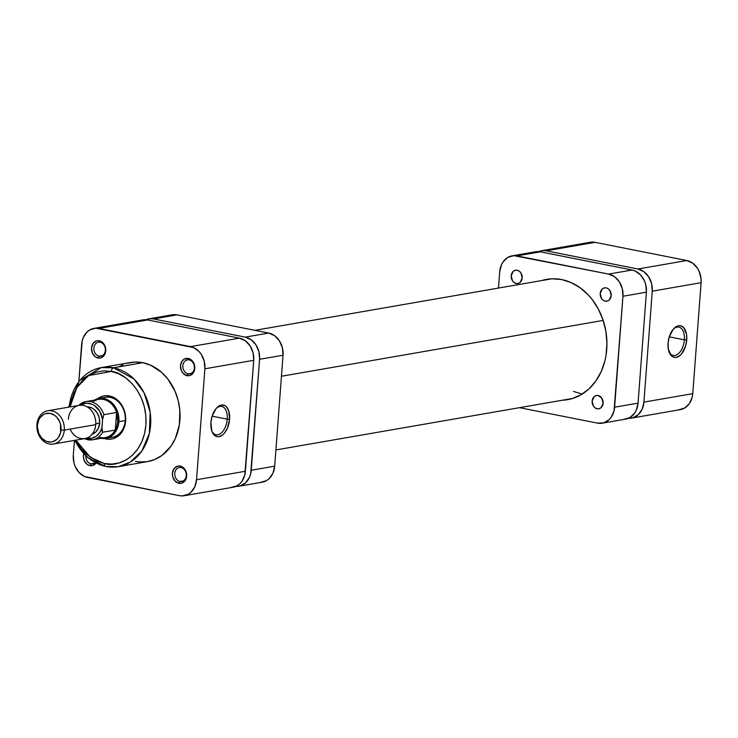 <?xml version="1.0" encoding="UTF-8"?>
<svg xmlns="http://www.w3.org/2000/svg" width="738" height="738" viewBox="0 0 738 738"><rect width="100%" height="100%" fill="white"/><g stroke="black" fill="none" stroke-linecap="round" stroke-linejoin="round"><path stroke-width="1.11" d="M684.384 339.84A14.437 8.1 101.2 0 0 673.185 329.314A14.437 8.1 -78.8 0 1 678.831 327.128A14.437 8.1 -78.8 0 1 684.384 339.84L669.274 336.842L684.384 339.84A14.437 8.1 -78.8 0 1 673.213 355.448A14.437 8.1 -78.8 0 1 668.831 351.27A14.437 8.1 101.2 0 0 677.788 354.185A14.437 8.1 101.2 0 0 684.384 339.84L686.727 339.941L684.384 339.84M668.056 343.179A16.125 9.05 -78.8 0 1 673.683 328.742A16.125 9.05 -78.8 0 1 683.056 327.008A16.125 9.05 -78.8 0 1 686.727 339.941L685.565 346.122L681.589 353.825L679.864 355.568L676.202 357.386L674.403 357.404L671.211 355.624L668.305 349.111L668.056 343.179L669.218 336.998L673.194 329.296L676.737 326.344L678.582 325.726L680.381 325.716L683.572 327.497L686.478 334L686.727 339.941A16.125 9.05 -78.8 0 1 679.071 356.168A16.125 9.05 -78.8 0 1 669.071 351.989A16.125 9.05 -78.8 0 1 668.056 343.179M678.674 409.811L684.569 408.096L689.31 403.704L692.179 397.302L692.761 393.649L701.1 282.691L701.072 278.918L699.246 271.584L697.502 268.309L692.705 263.171L686.783 260.523L595.04 242.341L590.215 242.285M541.452 250.745A19.4 15.692 80.2 0 1 546.194 250.809L595.04 242.341L546.194 250.809L637.946 269.001L686.783 260.523L595.04 242.341A19.4 15.692 -99.8 0 0 590.289 242.267L541.452 250.745A19.4 15.692 80.2 0 0 538.574 251.603L543.094 250.569L546.194 250.809L637.946 269.001L643.859 271.649L648.656 276.787L651.608 283.641L652.263 291.169L643.914 402.118L642.171 409.166L638.296 414.673L632.872 417.791L628.499 418.271A19.4 15.692 80.2 0 0 631.488 418.105A19.4 15.692 80.2 0 0 643.914 402.118L692.761 393.649L701.1 282.691L652.263 291.169L643.914 402.118L692.761 393.649A19.4 15.692 -99.8 0 1 680.325 409.636L631.488 418.105M686.783 260.523L637.946 269.001A19.4 15.692 80.2 0 1 652.263 291.169L701.1 282.691A19.4 15.692 -99.8 0 0 686.783 260.523M603.177 320.43L281.446 376.251L603.177 320.43M582.181 394.083L573.518 391.454M188.098 373.834A7.085 5.729 -99.8 0 0 194.371 368.022A7.085 5.729 -99.8 0 0 189.14 359.923L188.291 358.437A8.773 7.094 80.2 0 1 194.767 368.465A8.773 7.094 80.2 0 1 187 375.66L188.098 373.834L191.456 373.253L188.098 373.834A7.085 5.729 80.2 0 1 182.858 366.795A7.085 5.729 80.2 0 1 187.406 359.904A7.085 5.729 80.2 0 1 189.14 359.923A7.085 5.729 80.2 0 1 194.389 366.961A7.085 5.729 80.2 0 1 189.832 373.862A7.085 5.729 80.2 0 1 188.098 373.834L187 375.66L189.767 375.55L192.221 374.138L193.974 371.648L194.767 368.465L193.928 363.437L192.138 360.67L188.291 358.437L184.223 359.102L182.083 361.094L180.524 365.642L181.363 370.661L183.153 373.428L187 375.66A8.773 7.094 80.2 0 1 180.524 365.642A8.773 7.094 80.2 0 1 188.291 358.437L189.14 359.923A7.085 5.729 -99.8 0 0 182.867 365.744A7.085 5.729 -99.8 0 0 188.098 373.834M180.007 481.48A7.085 5.729 -99.8 0 0 186.28 475.659A7.085 5.729 -99.8 0 0 181.05 467.569L180.201 466.084A8.773 7.094 80.2 0 1 186.668 476.102A8.773 7.094 80.2 0 1 178.9 483.298L180.007 481.48L183.365 480.89L180.007 481.48A7.085 5.729 80.2 0 1 174.758 474.442A7.085 5.729 80.2 0 1 179.316 467.541A7.085 5.729 80.2 0 1 181.05 467.569A7.085 5.729 80.2 0 1 186.29 474.599A7.085 5.729 80.2 0 1 181.742 481.499A7.085 5.729 80.2 0 1 180.007 481.48L178.9 483.298L181.677 483.187L184.131 481.776L185.884 479.294L186.659 474.396L185.828 471.084L182.876 467.274L180.201 466.084L177.424 466.195L173.993 468.731L172.424 473.279L172.72 476.683L175.054 481.065L178.9 483.298A8.773 7.094 80.2 0 1 172.424 473.279A8.773 7.094 80.2 0 1 180.201 466.084L181.05 467.569A7.085 5.729 -99.8 0 0 174.777 473.381A7.085 5.729 -99.8 0 0 180.007 481.48M90.995 463.833A7.085 5.729 -99.8 0 0 95.119 462.689A7.085 5.729 80.2 0 1 92.73 463.851A7.085 5.729 80.2 0 1 90.995 463.833L94.353 463.252L90.995 463.833A7.085 5.729 80.2 0 1 85.756 455.973A7.085 5.729 -99.8 0 0 90.995 463.833L89.898 465.66L90.995 463.833M96.005 463.141A8.773 7.094 80.2 0 1 89.898 465.66L92.665 465.54L96.106 463.003M109.03 437.403A20.24 16.374 -99.8 0 0 125.303 419.525A20.24 16.374 -99.8 0 0 110.303 397.431L109.455 395.946A21.928 17.74 80.2 0 1 125.635 421.001A21.928 17.74 80.2 0 1 106.217 438.999L106.687 438.215L106.217 438.999L109.722 439.276L113.154 438.713L119.279 435.189L121.733 432.367L124.98 425.134L125.608 416.73L124.897 412.496L121.567 404.747L119.067 401.527L112.896 397.044L105.949 395.669L102.517 396.232L97.499 398.815A21.928 17.74 80.2 0 1 109.455 395.946L110.303 397.431A20.24 16.374 80.2 0 1 125.285 417.533A20.24 16.374 80.2 0 1 112.268 437.247M99.086 356.186A7.085 5.729 -99.8 0 0 105.359 350.375A7.085 5.729 -99.8 0 0 100.137 342.275L99.279 340.79A8.773 7.094 80.2 0 1 105.755 350.818A8.773 7.094 80.2 0 1 97.988 358.013L99.086 356.186L102.444 355.605L99.086 356.186A7.085 5.729 80.2 0 1 93.846 349.157A7.085 5.729 80.2 0 1 98.403 342.257A7.085 5.729 80.2 0 1 100.137 342.275A7.085 5.729 80.2 0 1 105.377 349.314A7.085 5.729 80.2 0 1 100.82 356.214A7.085 5.729 80.2 0 1 99.086 356.186L97.988 358.013L100.765 357.902L103.209 356.491L104.962 354L105.746 349.111L104.916 345.79L101.955 341.989L99.279 340.79L96.503 340.91L93.071 343.447L91.512 347.995L92.351 353.013L95.313 356.823L97.988 358.013A8.773 7.094 80.2 0 1 91.512 347.995A8.773 7.094 80.2 0 1 99.279 340.79L100.137 342.275A7.085 5.729 -99.8 0 0 93.855 348.096A7.085 5.729 -99.8 0 0 99.086 356.186M211.686 430.586A14.437 8.1 101.2 0 0 220.644 433.501A14.437 8.1 101.2 0 0 227.239 419.156L229.592 419.258A16.125 9.05 -78.8 0 1 221.935 435.475A16.125 9.05 -78.8 0 1 211.926 431.306A16.125 9.05 -78.8 0 1 210.911 422.496L212.074 416.315L216.049 408.612L219.592 405.66L221.437 405.042L224.924 405.623L226.428 406.813L228.679 410.734L229.592 419.258L227.35 428.326L224.444 433.141L222.719 434.885L219.057 436.702L217.258 436.721L214.075 434.94L211.824 431.02L210.911 422.496A16.125 9.05 -78.8 0 1 216.538 408.059A16.125 9.05 -78.8 0 1 225.92 406.324A16.125 9.05 -78.8 0 1 229.592 419.258L227.239 419.156A14.437 8.1 -78.8 0 1 216.077 434.765A14.437 8.1 -78.8 0 1 211.686 430.586M212.129 416.158L227.239 419.156L212.129 416.158M135.377 461.398L139.399 461.951L147.388 461.619L155.054 459.387L162.111 455.328L170.958 446.195L175.376 438.409L179.343 424.931L179.841 410.356L178.209 400.633L175.081 391.361L167.849 379.028L161.604 372.339L150.69 365.227L142.803 362.699L113.495 367.782A3.376 1.891 101.2 0 0 111.3 371.435L103.8 370.845L96.466 372.053L89.566 374.996L83.366 379.581L78.108 385.614L73.984 392.884L71.171 401.085L70.073 406.906L76.881 387.459L88.625 375.559L111.3 371.435C122.573 371.795 147.941 390.836 145.903 425.014C142.821 458.99 115.368 467.569 104.372 463.51L90.34 457.311L75.848 440.143L81.005 448.27L86.835 454.516L97.01 461.149L104.372 463.51A3.376 1.891 101.2 0 0 105.645 466.471A3.376 1.891 -78.8 0 1 104.372 463.51L111.862 464.091L119.205 462.892L126.106 459.94L132.305 455.364L137.563 449.322L141.678 442.062L144.5 433.852L145.903 425.014L145.847 415.891L144.325 406.822L141.41 398.169L137.203 390.254L131.862 383.382L125.598 377.828L118.652 373.788L111.3 371.435A3.376 1.891 -78.8 0 1 113.495 367.782L101.198 367.607A50.267 40.664 80.2 0 1 113.495 367.782L142.803 362.699A50.267 40.664 -99.8 0 0 130.497 362.524L101.198 367.607L79.206 380.836L68.56 407.164M74.925 440.3A50.267 40.664 80.2 0 0 106.078 466.481L118.384 466.656L130.248 462.145L141.724 451.186L149.38 433.427L150.155 412.136L144.039 392.754L133.975 378.981L113.495 367.782A50.267 40.664 80.2 0 1 150.69 417.708A50.267 40.664 80.2 0 1 118.384 466.656A50.267 40.664 80.2 0 1 106.078 466.481A3.376 1.891 -78.8 0 1 105.645 466.471M69.16 407.062A50.267 40.664 80.2 0 1 101.198 367.607M94.077 328.364L142.914 319.895A19.4 15.692 -99.8 0 1 147.665 319.96L98.818 328.428L147.665 319.96L239.407 338.142L190.57 346.62L98.818 328.428A19.4 15.692 80.2 0 0 94.077 328.364A19.4 15.692 80.2 0 0 81.641 344.351L78.865 381.251L82.222 340.698L83.385 337.303L87.268 331.805L89.833 329.904L95.719 328.189L193.614 347.598L199.076 351.565L201.289 354.406L204.232 361.26L204.887 368.788L196.539 479.737L194.795 486.794L190.921 492.292L188.356 494.183L182.461 495.908L179.362 495.659L84.566 476.499L79.104 472.532L75.156 466.416L73.948 462.837L73.302 455.309L74.409 440.568L73.302 455.309A19.4 15.692 80.2 0 0 87.619 477.477L179.362 495.659A19.4 15.692 80.2 0 0 184.113 495.733L232.95 487.255A19.4 15.692 -99.8 0 0 245.385 471.268L253.724 360.31L253.079 352.792L250.127 345.928L245.33 340.79L239.407 338.142L147.665 319.96L142.84 319.905M83.689 453.944L83.431 457.339L84.261 460.66L87.213 464.46L89.898 465.66A8.773 7.094 80.2 0 1 83.689 453.944M74.326 440.401L87.628 457.634L105.672 466.481L118.384 466.656L147.683 461.573A50.267 40.664 -99.8 0 0 179.989 412.625A50.267 40.664 -99.8 0 0 142.803 362.699L134.768 362.072L126.908 363.354M123.126 364.71L119.51 366.518M104.39 438.52L106.217 438.999A21.928 17.74 80.2 0 1 104.39 438.52M105.35 397.358A20.24 16.374 80.2 0 1 110.303 397.431A20.24 16.374 -99.8 0 0 102.241 398.299M231.298 487.431L237.193 485.715L239.758 483.814L241.935 481.324L244.804 474.921L253.724 360.31L204.887 368.788L196.539 479.737L245.385 471.268L196.539 479.737A19.4 15.692 80.2 0 1 184.113 495.733M204.887 368.788L253.724 360.31A19.4 15.692 -99.8 0 0 239.407 338.142L190.57 346.62A19.4 15.692 80.2 0 1 204.887 368.788M216.04 408.631A14.437 8.1 -78.8 0 1 221.686 406.444A14.437 8.1 -78.8 0 1 227.239 419.156A14.437 8.1 101.2 0 0 216.04 408.631M68.357 419.23A16.863 13.644 80.2 0 1 83.293 405.383A16.863 13.644 80.2 0 1 95.737 424.664L64.289 430.116A16.863 13.644 80.2 0 1 53.477 444.018A16.863 13.644 80.2 0 1 36.9 424.691L37.453 425.3A14.502 11.734 80.2 0 1 50.295 413.4A14.502 11.734 80.2 0 1 61.005 429.977L64.289 430.116A16.863 13.644 -99.8 0 0 51.835 410.845A16.863 13.644 -99.8 0 0 36.9 424.691A16.863 13.644 80.2 0 1 47.712 410.78A16.863 13.644 80.2 0 1 64.289 430.116L95.737 424.664A16.863 13.644 -99.8 0 0 79.16 405.328L47.712 410.78M118.892 421.656L125.248 420.559L118.892 421.656A20.24 16.374 -99.8 0 0 111.512 402.394A20.24 16.374 -99.8 0 0 94.538 400.088A20.24 16.374 80.2 0 1 99.003 398.465A20.24 16.374 80.2 0 1 118.892 421.656L117.72 421.61L118.892 421.656A20.24 16.374 80.2 0 1 105.921 438.344A20.24 16.374 80.2 0 1 101.171 438.317A20.24 16.374 -99.8 0 0 118.892 421.656M92.601 402.164A19.4 15.692 80.2 0 1 116.604 412.459A19.4 15.692 80.2 0 1 117.72 421.61L116.604 412.459L115.276 430.051L102.582 432.256L101.955 427.754L99.676 432.671L96.152 436.296L91.761 438.224L86.549 438.151A17.712 14.326 80.2 0 0 101.955 427.754L102.573 419.507L101.881 430.365L102.582 432.256A19.4 15.692 80.2 0 1 92.591 439.802A19.4 15.692 80.2 0 1 84.519 438.63M91.697 434.424L95.608 432.173L98.403 428.206L99.667 423.114L95.783 423.787L99.667 423.114A14.004 11.328 -99.8 0 0 87.296 406.933M80.451 405.42L84.833 403.492L87.204 403.243L91.973 404.184L94.233 405.356L99.805 411.26L102.573 419.507L103.901 414.664L116.604 412.459L115.276 430.051L116.927 426.047L117.72 421.61A19.4 15.692 80.2 0 1 115.276 430.051A19.4 15.692 80.2 0 1 98.652 437.016M92.047 434.313A14.004 11.328 -99.8 0 0 99.667 423.114L99.196 417.68L97.065 412.736L93.606 409.027L91.53 407.819L87.093 406.942M37.453 425.3L38.754 420.033L40.027 417.782L43.57 414.498L45.71 413.584L50.295 413.4L54.723 415.374L56.66 417.099L59.612 421.666L60.516 424.35L60.571 432.708L58.422 437.496L56.798 439.359L52.739 441.693L50.47 442.062L45.876 441.149L41.789 438.188L38.837 433.612L36.9 424.691A16.863 13.644 -99.8 0 0 49.345 443.962A16.863 13.644 -99.8 0 0 64.289 430.116L61.005 429.977A14.502 11.734 80.2 0 1 48.154 441.877A14.502 11.734 80.2 0 1 37.453 425.3M53.477 444.018L84.935 438.566A16.863 13.644 -99.8 0 0 95.737 424.664A16.863 13.644 80.2 0 1 84.935 438.566A16.863 13.644 80.2 0 1 70.064 429.11M116.604 412.459A19.4 15.692 -99.8 0 0 98.661 399.378L85.959 401.583A19.4 15.692 80.2 0 1 103.901 414.664L116.604 412.459M78.754 405.393A19.4 15.692 80.2 0 1 85.959 401.583L78.588 405.43M84.353 438.667L92.591 439.802L105.285 437.597A19.4 15.692 -99.8 0 0 115.276 430.051L102.582 432.256A19.4 15.692 -99.8 0 1 92.149 439.866M80.829 405.162A17.712 14.326 80.2 0 1 102.573 419.507L103.901 414.664A19.4 15.692 -99.8 0 0 86.401 401.509M260.606 482.348L266.501 480.632L269.066 478.731L272.94 473.233L274.684 466.185L251.243 470.254A19.4 15.692 80.2 0 1 238.808 486.241A19.4 15.692 80.2 0 1 235.819 486.397L240.201 485.918L245.616 482.8L249.499 477.301L250.662 473.907L259.582 359.295L283.032 355.227L274.684 466.185L251.243 470.254L259.582 359.295L258.937 351.768L255.985 344.914L251.188 339.775L245.274 337.128L153.522 318.945L176.963 314.877L268.715 333.059L245.274 337.128L153.522 318.945L150.423 318.696L145.903 319.729A19.4 15.692 80.2 0 1 148.772 318.871A19.4 15.692 80.2 0 1 153.522 318.945L176.963 314.877L172.148 314.822M238.808 486.241L262.258 482.172A19.4 15.692 -99.8 0 0 274.684 466.185L283.032 355.227L282.377 347.699L279.425 340.845L274.628 335.707L268.715 333.059L176.963 314.877A19.4 15.692 -99.8 0 0 172.222 314.803L148.772 318.871M259.582 359.295L283.032 355.227A19.4 15.692 -99.8 0 0 268.715 333.059L245.274 337.128A19.4 15.692 80.2 0 1 259.582 359.295M597.125 408.778L599.256 408.686L601.138 407.607L603.094 403.243L601.848 398.234L598.121 395.531A6.743 5.461 80.2 0 1 603.112 402.228A6.743 5.461 80.2 0 1 598.776 408.806A6.743 5.461 80.2 0 1 597.125 408.778A6.743 5.461 80.2 0 1 592.134 402.081A6.743 5.461 80.2 0 1 596.47 395.503A6.743 5.461 80.2 0 1 598.121 395.531L595.981 395.623L594.099 396.703L592.144 401.066L593.398 406.066L595.068 407.856L597.125 408.778M605.215 301.141L607.346 301.049L609.237 299.969L611.193 295.597L609.939 290.597L608.269 288.807L606.212 287.885A6.743 5.461 80.2 0 1 611.202 294.591A6.743 5.461 80.2 0 1 606.867 301.159A6.743 5.461 80.2 0 1 605.215 301.141A6.743 5.461 80.2 0 1 600.225 294.434A6.743 5.461 80.2 0 1 604.56 287.866A6.743 5.461 80.2 0 1 606.212 287.885L604.081 287.977L602.19 289.065L600.234 293.429L601.488 298.429L603.158 300.218L605.215 301.141M516.203 283.493L518.344 283.401L520.225 282.322L522.181 277.949L520.927 272.949L519.257 271.16L517.2 270.246A6.743 5.461 80.2 0 1 522.2 276.944A6.743 5.461 80.2 0 1 517.855 283.512A6.743 5.461 80.2 0 1 516.203 283.493A6.743 5.461 80.2 0 1 511.213 276.787A6.743 5.461 80.2 0 1 515.548 270.219A6.743 5.461 80.2 0 1 517.2 270.246L515.069 270.329L513.187 271.418L511.231 275.781L512.476 280.781L514.146 282.571L516.203 283.493M562.411 400.227L571.968 398.658L580.954 394.812L589.025 388.852L595.88 380.983L601.239 371.528L604.902 360.845L606.055 355.163L606.94 343.419L605.907 331.51L603.001 319.923L598.343 309.074L592.097 299.407L588.454 295.126L580.299 287.885L571.258 282.636L561.673 279.564L551.913 278.798L541.674 280.569A61.06 49.4 80.2 0 1 546.729 279.351A61.06 49.4 80.2 0 1 561.673 279.564A61.06 49.4 80.2 0 1 606.848 340.209A61.06 49.4 80.2 0 1 567.605 399.673A61.06 49.4 80.2 0 1 562.43 400.227M519.487 407.671L597.429 423.123L519.487 407.671M535.511 251.778L540.336 251.824A19.4 15.692 -99.8 0 0 535.585 251.759L512.144 255.828A19.4 15.692 80.2 0 0 499.709 271.815L498.491 288.06L499.709 271.815L501.462 264.767L503.159 261.759L507.901 257.368L513.796 255.652L608.638 274.084L516.895 255.892L540.336 251.824L632.088 270.016L608.638 274.084L614.56 276.732L619.357 281.87L622.309 288.724L622.955 296.252L646.396 292.183L638.056 403.132L614.616 407.201L622.955 296.252L614.034 410.863L611.165 417.256L608.988 419.756L603.573 422.874L597.429 423.123A19.4 15.692 80.2 0 0 602.18 423.197A19.4 15.692 80.2 0 0 614.616 407.201L638.056 403.132L636.313 410.19L634.606 413.188L629.865 417.588L623.979 419.304M512.144 255.828A19.4 15.692 80.2 0 1 516.895 255.892L540.336 251.824L632.088 270.016L635.132 270.994L640.593 274.96L644.542 281.077L645.75 284.656L646.396 292.183L638.056 403.132A19.4 15.692 -99.8 0 1 625.621 419.129L602.18 423.197M632.088 270.016L608.638 274.084A19.4 15.692 80.2 0 1 622.955 296.252L646.396 292.183A19.4 15.692 -99.8 0 0 632.088 270.016M275.911 449.94L572.651 398.446M254.905 330.329L551.895 278.798M118.015 436.25L105.921 438.344M99.003 398.465L109.824 396.583"/></g></svg>
